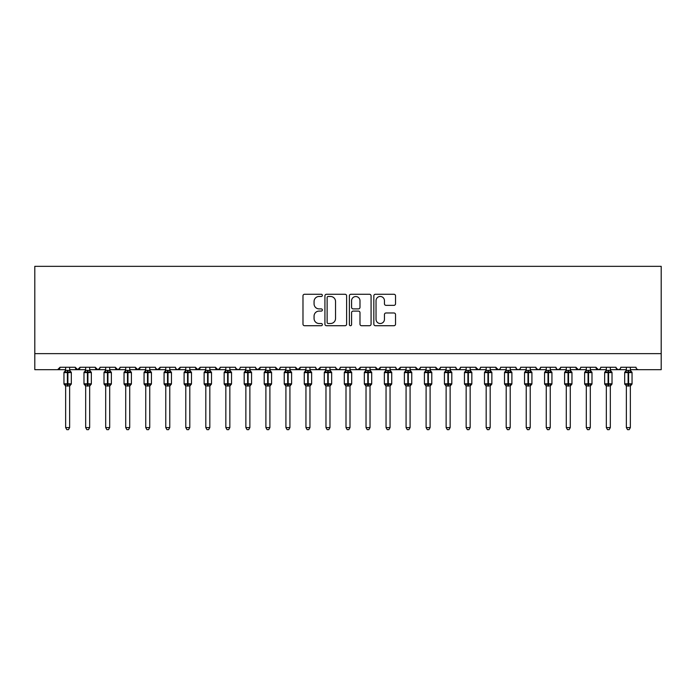 <?xml version="1.0" encoding="UTF-8"?>
<svg xmlns="http://www.w3.org/2000/svg" width="696" height="696" viewBox="0 0 696 696"><rect width="100%" height="100%" fill="white"/><g stroke="black" fill="none" stroke-linecap="round" stroke-linejoin="round"><path stroke-width="1.04" d="M322.37 295.365A1.105 1.105 0 0 0 321.265 294.269L304.561 294.269A1.575 1.575 0 0 0 302.986 295.835L302.986 324.145A1.575 1.575 0 0 0 304.561 325.719L321.265 325.719A1.105 1.105 0 0 0 322.37 324.614A1.105 1.105 0 0 0 321.265 323.518L319.107 323.518A5.029 5.029 0 0 1 314.07 318.481L314.07 316.123A5.029 5.029 0 0 1 319.107 311.095L321.265 311.095A1.105 1.105 0 0 0 322.37 309.99A1.105 1.105 0 0 0 321.265 308.894L319.107 308.894A5.029 5.029 0 0 1 314.07 303.856L314.07 301.499A5.029 5.029 0 0 1 319.107 296.47L321.265 296.47A1.105 1.105 0 0 0 322.37 295.365M393.953 305.353A1.575 1.575 0 0 0 395.528 303.778L395.528 295.835A1.575 1.575 0 0 0 393.953 294.269L375.405 294.269A1.575 1.575 0 0 0 373.83 295.835L373.83 324.145A1.575 1.575 0 0 0 375.405 325.719L393.953 325.719A1.575 1.575 0 0 0 395.528 324.145L395.528 314.548A1.575 1.575 0 0 0 393.953 312.983L386.019 312.983A1.575 1.575 0 0 0 384.444 314.548L384.444 319.307A4.211 4.211 0 0 1 380.233 323.518A4.211 4.211 0 0 1 376.031 319.307L376.031 300.672A4.211 4.211 0 0 1 380.233 296.47A4.211 4.211 0 0 1 384.444 300.672L384.444 303.778A1.575 1.575 0 0 0 386.019 305.353L393.953 305.353M34.8 353.646L661.2 353.646L661.2 266.333L34.8 266.333L34.8 369.672L57.629 369.672L60.03 367.262L75.255 367.262L76.134 369.124M346.625 295.835A1.575 1.575 0 0 0 345.051 294.269L326.494 294.269A1.575 1.575 0 0 0 324.928 295.835L324.928 324.145A1.575 1.575 0 0 0 326.494 325.719L345.051 325.719A1.575 1.575 0 0 0 346.625 324.145L346.625 295.835M350.949 294.269L369.506 294.269A1.575 1.575 0 0 1 371.072 295.835L371.072 324.145A1.575 1.575 0 0 1 369.506 325.719L361.563 325.719A1.575 1.575 0 0 1 359.989 324.145L359.989 312.661A1.575 1.575 0 0 0 358.414 311.095L353.15 311.095A1.575 1.575 0 0 0 351.576 312.661L351.576 324.614A1.105 1.105 0 0 1 350.48 325.719A1.105 1.105 0 0 1 349.375 324.614L349.375 295.835A1.575 1.575 0 0 1 350.949 294.269M69.644 369.672L77.656 369.672L75.255 367.262A2.401 2.401 0 0 0 77.656 369.672A2.401 2.401 0 0 0 80.057 367.262L95.274 367.262A2.401 2.401 0 0 0 97.684 369.672A2.401 2.401 0 0 0 100.085 367.262L115.301 367.262A2.401 2.401 0 0 0 117.702 369.672A2.401 2.401 0 0 0 120.112 367.262L135.329 367.262A2.401 2.401 0 0 0 137.73 369.672A2.401 2.401 0 0 0 140.131 367.262L155.356 367.262A2.401 2.401 0 0 0 157.757 369.672A2.401 2.401 0 0 0 160.158 367.262L175.383 367.262A2.401 2.401 0 0 0 177.784 369.672A2.401 2.401 0 0 0 180.186 367.262L195.402 367.262A2.401 2.401 0 0 0 197.812 369.672A2.401 2.401 0 0 0 200.213 367.262L215.429 367.262A2.401 2.401 0 0 0 217.831 369.672A2.401 2.401 0 0 0 220.24 367.262L235.457 367.262A2.401 2.401 0 0 0 237.858 369.672A2.401 2.401 0 0 0 240.259 367.262L255.484 367.262A2.401 2.401 0 0 0 257.885 369.672A2.401 2.401 0 0 0 260.287 367.262L275.512 367.262A2.401 2.401 0 0 0 277.913 369.672A2.401 2.401 0 0 0 280.314 367.262L295.53 367.262A2.401 2.401 0 0 0 297.94 369.672A2.401 2.401 0 0 0 300.341 367.262L315.558 367.262A2.401 2.401 0 0 0 317.959 369.672A2.401 2.401 0 0 0 320.369 367.262L335.585 367.262A2.401 2.401 0 0 0 337.986 369.672A2.401 2.401 0 0 0 340.387 367.262L355.613 367.262A2.401 2.401 0 0 0 358.014 369.672A2.401 2.401 0 0 0 360.415 367.262L375.631 367.262A2.401 2.401 0 0 0 378.041 369.672A2.401 2.401 0 0 0 380.442 367.262L395.659 367.262A2.401 2.401 0 0 0 398.06 369.672A2.401 2.401 0 0 0 400.47 367.262L415.686 367.262A2.401 2.401 0 0 0 418.087 369.672A2.401 2.401 0 0 0 420.488 367.262L435.713 367.262A2.401 2.401 0 0 0 438.115 369.672A2.401 2.401 0 0 0 440.516 367.262L455.741 367.262A2.401 2.401 0 0 0 458.142 369.672A2.401 2.401 0 0 0 460.543 367.262L475.76 367.262A2.401 2.401 0 0 0 478.169 369.672A2.401 2.401 0 0 0 480.571 367.262L495.787 367.262A2.401 2.401 0 0 0 498.188 369.672A2.401 2.401 0 0 0 500.598 367.262L515.814 367.262A2.401 2.401 0 0 0 518.216 369.672A2.401 2.401 0 0 0 520.617 367.262L535.842 367.262A2.401 2.401 0 0 0 538.243 369.672A2.401 2.401 0 0 0 540.644 367.262L555.869 367.262A2.401 2.401 0 0 0 558.27 369.672A2.401 2.401 0 0 0 560.672 367.262L575.888 367.262A2.401 2.401 0 0 0 578.298 369.672A2.401 2.401 0 0 0 580.699 367.262L595.915 367.262A2.401 2.401 0 0 0 598.316 369.672A2.401 2.401 0 0 0 600.726 367.262L615.943 367.262A2.401 2.401 0 0 0 618.344 369.672A2.401 2.401 0 0 0 620.745 367.262L635.97 367.262L636.414 368.663M615.943 367.262L616.821 369.124M560.672 367.262L559.793 369.124M555.869 367.262L556.748 369.124M540.644 367.262L539.765 369.124M535.842 367.262L536.72 369.124M515.814 367.262L516.693 369.124M490.184 369.672L498.188 369.672L495.787 367.262L496.666 369.124M480.571 367.262L480.127 368.663M470.157 369.672L478.169 369.672L475.76 367.262L476.638 369.124M460.543 367.262L459.665 369.124M455.741 367.262L456.62 369.124M440.516 367.262L439.637 369.124M430.102 369.672L438.115 369.672L435.713 367.262L436.157 368.663M420.488 367.262L419.618 369.124M410.083 369.672L418.087 369.672L415.686 367.262L416.565 369.124M390.056 369.672L398.06 369.672L400.47 367.262L399.591 369.124M395.659 367.262L396.537 369.124M370.028 369.672L378.041 369.672L375.631 367.262L376.51 369.124M350.001 369.672L358.014 369.672L360.415 367.262L359.536 369.124M340.387 367.262L339.509 369.124M335.585 367.262L336.464 369.124M315.558 367.262L316.436 369.124M289.928 369.672L297.94 369.672L295.53 367.262L296.409 369.124M280.314 367.262L279.435 369.124M269.9 369.672L277.913 369.672L275.512 367.262L276.382 369.124M255.484 367.262L256.363 369.124M235.457 367.262L236.335 369.124M220.24 367.262L219.362 369.124M189.799 369.672L197.812 369.672L200.213 367.262L199.334 369.124M169.772 369.672L177.784 369.672L180.186 367.262L179.307 369.124M175.383 367.262L176.262 369.124M149.744 369.672L157.757 369.672L160.158 367.262L159.28 369.124M155.356 367.262L156.235 369.124M129.717 369.672L137.73 369.672L140.131 367.262L139.252 369.124M145.742 369.672L137.73 369.672L135.329 367.262L136.207 369.124M120.112 367.262L119.234 369.124M100.085 367.262L99.206 369.124M85.669 369.672L77.656 369.672L80.057 367.262L79.179 369.124M635.97 367.262A2.401 2.401 0 0 0 638.371 369.672L636.823 369.106M661.2 353.646L661.2 369.672L630.358 369.672M57.629 369.672L60.03 367.262A2.401 2.401 0 0 1 57.629 369.672L65.642 369.672M89.671 369.672L97.684 369.672L99.824 368.349M105.688 369.672L97.684 369.672L95.274 367.262M109.698 369.672L117.702 369.672L119.851 368.349M125.715 369.672L117.702 369.672L115.301 367.262M165.77 369.672L157.757 369.672L155.617 368.349M185.788 369.672L177.784 369.672L176.236 369.106M205.816 369.672L197.812 369.672L195.402 367.262M209.827 369.672L217.831 369.672L219.98 368.349M225.843 369.672L217.831 369.672L215.429 367.262M229.845 369.672L237.858 369.672L239.407 369.106M245.871 369.672L237.858 369.672L235.718 368.349M249.873 369.672L257.885 369.672L260.287 367.262M265.898 369.672L257.885 369.672L255.745 368.349M285.917 369.672L277.913 369.672L279.461 369.106M305.944 369.672L297.94 369.672L300.341 367.262M309.955 369.672L317.959 369.672L320.369 367.262M325.972 369.672L317.959 369.672L316.41 369.106M329.974 369.672L337.986 369.672L339.535 369.106M345.999 369.672L337.986 369.672L335.846 368.349M366.026 369.672L358.014 369.672L356.465 369.106M386.045 369.672L378.041 369.672L380.442 367.262M406.072 369.672L398.06 369.672L396.52 369.106M426.1 369.672L418.087 369.672L420.236 368.349M446.127 369.672L438.115 369.672L440.255 368.349M450.129 369.672L458.142 369.672L459.691 369.106M466.155 369.672L458.142 369.672L456.593 369.106M486.173 369.672L478.169 369.672L479.709 369.106M506.201 369.672L498.188 369.672L499.737 369.106M510.212 369.672L518.216 369.672L519.764 369.106M526.228 369.672L518.216 369.672L516.667 369.106M530.23 369.672L538.243 369.672L539.792 369.106M546.256 369.672L538.243 369.672L536.103 368.349M550.258 369.672L558.27 369.672L560.41 368.349M566.283 369.672L558.27 369.672L556.722 369.106M570.285 369.672L578.298 369.672L579.838 369.106M586.302 369.672L578.298 369.672L575.888 367.262M590.312 369.672L598.316 369.672L599.865 369.106M606.329 369.672L598.316 369.672L595.915 367.262M610.331 369.672L618.344 369.672L619.892 369.106M626.356 369.672L618.344 369.672L616.204 368.349M328.225 296.47A1.105 1.105 0 0 0 327.129 297.566L327.129 322.413A1.105 1.105 0 0 0 328.225 323.518L330.504 323.518A5.029 5.029 0 0 0 335.542 318.481L335.542 301.499A5.029 5.029 0 0 0 330.504 296.47L328.225 296.47M359.989 300.75A4.211 4.211 0 0 0 355.786 296.548A4.211 4.211 0 0 0 351.576 300.75L351.576 307.319A1.575 1.575 0 0 0 353.15 308.894L358.414 308.894A1.575 1.575 0 0 0 359.989 307.319L359.989 300.75M69.965 371.194L70.801 371.838A0.8 0.8 0 0 1 71.323 372.595L63.954 372.595A0.8 0.8 0 0 1 64.484 371.838L63.954 372.595L63.954 383.809A0.8 0.8 0 0 0 64.484 384.557L65.059 383.966L67.399 384.523L70.226 383.966L70.566 384.479A1.766 1.679 0 0 0 69.644 385.958L69.644 385.958M71.323 383.809A0.8 0.8 0 0 1 70.801 384.557L71.323 383.809L71.323 372.595L71.323 383.809L67.886 383.809L67.886 371.873L65.059 372.438L64.711 371.916A1.766 1.679 180 0 0 65.642 370.437L69.644 370.437A1.766 1.679 180 0 0 70.566 371.916L70.226 372.438L67.886 371.873L67.886 370.289M70.226 383.966L69.644 385.871L69.644 427.579L65.642 427.579L65.642 385.958A1.766 1.679 0 0 0 64.711 384.479M69.644 385.871L65.642 385.949M69.644 367.262L69.644 370.455M65.642 367.262L65.642 370.437M65.059 372.438L65.642 370.524M69.896 371.534L70.226 372.438M65.059 383.966L65.642 385.871M69.644 427.579L68.443 429.667L66.842 429.667L65.642 427.579M85.669 386.21L83.981 383.809L91.35 383.809L91.35 372.595L90.828 371.838A0.8 0.8 0 0 1 91.35 372.595L83.981 372.595A0.8 0.8 0 0 1 84.512 371.838L83.981 372.595L83.981 383.809A0.8 0.8 0 0 0 84.512 384.557L85.086 383.966L87.426 384.523L90.254 383.966L90.593 384.479A1.766 1.679 0 0 0 89.671 385.958L89.671 385.958M91.35 383.809A0.8 0.8 0 0 1 90.828 384.557L91.35 383.809L91.35 372.595M90.254 383.966L89.671 385.871L89.671 427.579L85.669 427.579L85.669 385.958A1.766 1.679 0 0 0 84.738 384.479M85.669 370.437L89.671 370.437A1.766 1.679 180 0 0 90.593 371.916L90.254 372.438L87.905 371.873L85.086 372.438L84.738 371.916A1.766 1.679 180 0 0 85.669 370.437L85.669 367.262M110.011 371.194L110.855 371.838A0.8 0.8 0 0 1 111.377 372.595L104.008 372.595A0.8 0.8 0 0 1 104.531 371.838L104.008 372.595L104.008 383.809A0.8 0.8 0 0 0 104.531 384.557L105.113 383.966L107.454 384.523L110.272 383.966L110.621 384.479A1.766 1.679 0 0 0 109.698 385.958L109.698 385.958M111.377 383.809A0.8 0.8 0 0 1 110.855 384.557L111.377 383.809L111.377 372.595L111.377 383.809L107.932 383.809L107.932 371.873L105.113 372.438L104.765 371.916A1.766 1.679 180 0 0 105.688 370.437L109.698 370.437A1.766 1.679 180 0 0 110.621 371.916L110.272 372.438L107.932 371.873L107.932 370.289M110.272 383.966L109.698 385.871L109.698 427.579L105.688 427.579L105.688 385.958A1.766 1.679 0 0 0 104.765 384.479M125.715 386.21L124.036 383.809L131.405 383.809L131.405 372.595L130.874 371.838A0.8 0.8 0 0 1 131.405 372.595L124.036 372.595A0.8 0.8 0 0 1 124.558 371.838L124.036 372.595L124.036 383.809A0.8 0.8 0 0 0 124.558 384.557L125.132 383.966L127.481 384.523L130.3 383.966L130.648 384.479A1.766 1.679 0 0 0 129.717 385.958L129.717 385.958M131.405 383.809A0.8 0.8 0 0 1 130.874 384.557L131.405 383.809L131.405 372.595M130.3 383.966L129.717 385.949L129.717 427.579L125.715 427.579L125.715 385.958A1.766 1.679 0 0 0 124.793 384.479M125.715 370.437L129.717 370.437A1.766 1.679 180 0 0 130.648 371.916L130.3 372.438L127.96 371.873L125.132 372.438L124.793 371.916A1.766 1.679 180 0 0 125.715 370.437L125.715 367.262M145.742 386.21L144.063 383.809L151.432 383.809L151.432 372.595L150.901 371.838A0.8 0.8 0 0 1 151.432 372.595L144.063 372.595A0.8 0.8 0 0 1 144.585 371.838L144.063 372.595L144.063 383.809A0.8 0.8 0 0 0 144.585 384.557L145.16 383.966L147.5 384.523L150.327 383.966L150.675 384.479A1.766 1.679 0 0 0 149.744 385.958L149.744 385.958M151.432 383.809A0.8 0.8 0 0 1 150.901 384.557L151.432 383.809L151.432 372.595M150.327 383.966L149.744 385.871L149.744 427.579L145.742 427.579L145.742 385.958A1.766 1.679 0 0 0 144.82 384.479M145.742 370.437L149.744 370.437A1.766 1.679 180 0 0 150.675 371.916L150.327 372.438L147.987 371.873L145.16 372.438L144.82 371.916A1.766 1.679 180 0 0 145.742 370.437L145.742 367.262M89.671 385.871L85.669 385.949M89.671 367.262L89.671 370.455M85.086 372.438L85.66 370.524M89.923 371.534L90.254 372.438M85.086 383.966L85.66 385.871M89.671 427.579L88.47 429.667L86.869 429.667L85.669 427.579M109.698 385.871L105.688 385.949M109.698 367.262L109.698 370.455M105.688 367.262L105.688 370.437M105.113 372.438L105.688 370.524M109.951 371.534L110.272 372.438M105.113 383.966L105.688 385.871M109.698 427.579L108.489 429.667L106.897 429.667L105.688 427.579M129.726 385.871L125.715 385.949M129.717 367.262L129.717 370.455M125.132 372.438L125.715 370.524M129.978 371.534L130.3 372.438M125.132 383.966L125.715 385.871M129.717 427.579L128.516 429.667L126.916 429.667L125.715 427.579M149.744 385.871L145.742 385.949M149.744 367.262L149.744 370.455M145.16 372.438L145.742 370.524M149.997 371.534L150.327 372.438M145.16 383.966L145.742 385.871L145.16 383.966M149.744 427.579L148.544 429.667L146.943 429.667L145.742 427.579M165.77 386.21L164.082 383.809L171.451 383.809L171.451 372.595L170.929 371.838A0.8 0.8 0 0 1 171.451 372.595L164.082 372.595A0.8 0.8 0 0 1 164.613 371.838L164.082 372.595L164.082 383.809A0.8 0.8 0 0 0 164.613 384.557L165.187 383.966L167.527 384.523L170.355 383.966L170.694 384.479A1.766 1.679 0 0 0 169.772 385.958L169.772 385.958M171.451 383.809A0.8 0.8 0 0 1 170.929 384.557L171.451 383.809L171.451 372.595M170.355 383.966L169.772 385.871L169.772 427.579L165.77 427.579L165.77 385.958A1.766 1.679 0 0 0 164.839 384.479M165.77 370.437L169.772 370.437A1.766 1.679 180 0 0 170.694 371.916L170.355 372.438L168.014 371.873L165.187 372.438L164.839 371.916A1.766 1.679 180 0 0 165.77 370.437L165.77 367.262M169.772 385.871L165.77 385.949M169.772 367.262L169.772 370.455M165.187 372.438L165.77 370.524M170.024 371.534L170.355 372.438M165.187 383.966L165.77 385.871L165.187 383.966M169.772 427.579L168.571 429.667L166.97 429.667L165.77 427.579M185.788 386.21L184.109 383.809L191.478 383.809L191.478 372.595L190.956 371.838A0.8 0.8 0 0 1 191.478 372.595L184.109 372.595A0.8 0.8 0 0 1 184.64 371.838L184.109 372.595L184.109 383.809A0.8 0.8 0 0 0 184.64 384.557L185.214 383.966L187.555 384.523L190.382 383.966L190.721 384.479A1.766 1.679 0 0 0 189.799 385.958L189.799 385.958M191.478 383.809A0.8 0.8 0 0 1 190.956 384.557L191.478 383.809L191.478 372.595M190.382 383.966L189.799 385.871L189.799 427.579L185.788 427.579L185.788 385.958A1.766 1.679 0 0 0 184.866 384.479M185.788 370.437L189.799 370.437A1.766 1.679 180 0 0 190.721 371.916L190.382 372.438L188.033 371.873L185.214 372.438L184.866 371.916A1.766 1.679 180 0 0 185.788 370.437L185.788 367.262M189.799 385.871L185.788 385.949M189.799 367.262L189.799 370.455M185.214 372.438L185.788 370.524M190.051 371.534L190.382 372.438M185.214 383.966L185.788 385.871L185.214 383.966M189.799 427.579L188.599 429.667L186.998 429.667L185.788 427.579M205.816 386.21L204.137 383.809L211.506 383.809L211.506 372.595L210.984 371.838A0.8 0.8 0 0 1 211.506 372.595L204.137 372.595A0.8 0.8 0 0 1 204.659 371.838L204.137 372.595L204.137 383.809A0.8 0.8 0 0 0 204.659 384.557L205.233 383.966L207.582 384.523L210.401 383.966L210.749 384.479A1.766 1.679 0 0 0 209.827 385.958L209.827 385.958M211.506 383.809A0.8 0.8 0 0 1 210.984 384.557L211.506 383.809L211.506 372.595M210.401 383.966L209.827 385.871L209.827 427.579L205.816 427.579L205.816 385.958A1.766 1.679 0 0 0 204.894 384.479M205.816 370.437L209.827 370.437A1.766 1.679 180 0 0 210.749 371.916L210.401 372.438L208.06 371.873L205.233 372.438L204.894 371.916A1.766 1.679 180 0 0 205.816 370.437L205.816 367.262M209.827 385.871L205.816 385.949M209.827 367.262L209.827 370.455M205.233 372.438L205.816 370.524M210.079 371.534L210.401 372.438M205.233 383.966L205.816 385.871L205.233 383.966M209.827 427.579L208.617 429.667L207.016 429.667L205.816 427.579M225.843 386.21L224.164 383.809L231.533 383.809L231.533 372.595L231.002 371.838A0.8 0.8 0 0 1 231.533 372.595L224.164 372.595A0.8 0.8 0 0 1 224.686 371.838L224.164 372.595L224.164 383.809A0.8 0.8 0 0 0 224.686 384.557L225.26 383.966L227.609 384.523L230.428 383.966L230.776 384.479A1.766 1.679 0 0 0 229.845 385.958L229.845 385.958M231.533 383.809A0.8 0.8 0 0 1 231.002 384.557L231.533 383.809L231.533 372.595M230.428 383.966L229.845 385.949L229.845 427.579L225.843 427.579L225.843 385.958A1.766 1.679 0 0 0 224.921 384.479M225.843 370.437L229.845 370.437A1.766 1.679 180 0 0 230.776 371.916L230.428 372.438L228.088 371.873L225.26 372.438L224.921 371.916A1.766 1.679 180 0 0 225.843 370.437L225.843 367.262M229.854 385.871L225.843 385.949M229.845 367.262L229.845 370.455M225.26 372.438L225.843 370.524M230.106 371.534L230.428 372.438M225.26 383.966L225.843 385.871L225.26 383.966M229.845 427.579L228.645 429.667L227.044 429.667L225.843 427.579M245.871 386.21L244.192 383.809L251.56 383.809L251.56 372.595L251.03 371.838A0.8 0.8 0 0 1 251.56 372.595L244.192 372.595A0.8 0.8 0 0 1 244.714 371.838L244.192 372.595L244.192 383.809A0.8 0.8 0 0 0 244.714 384.557L245.288 383.966L247.628 384.523L250.456 383.966L250.804 384.479A1.766 1.679 0 0 0 249.873 385.958L249.873 385.958M251.56 383.809A0.8 0.8 0 0 1 251.03 384.557L251.56 383.809L251.56 372.595M250.456 383.966L249.873 385.871L249.873 427.579L245.871 427.579L245.871 385.958A1.766 1.679 0 0 0 244.94 384.479M245.871 370.437L249.873 370.437A1.766 1.679 180 0 0 250.804 371.916L250.456 372.438L248.115 371.873L245.288 372.438L244.94 371.916A1.766 1.679 180 0 0 245.871 370.437L245.871 367.262M249.873 385.871L245.871 385.949M249.873 367.262L249.873 370.455M245.288 372.438L245.871 370.524M250.125 371.534L250.456 372.438M245.288 383.966L245.871 385.871L245.288 383.966M249.873 427.579L248.672 429.667L247.071 429.667L245.871 427.579M265.898 386.21L264.21 383.809L271.579 383.809L271.579 372.595L271.057 371.838A0.8 0.8 0 0 1 271.579 372.595L264.21 372.595A0.8 0.8 0 0 1 264.741 371.838L264.21 372.595L264.21 383.809A0.8 0.8 0 0 0 264.741 384.557L265.315 383.966L267.655 384.523L270.483 383.966L270.822 384.479A1.766 1.679 0 0 0 269.9 385.958L269.9 385.958M271.579 383.809A0.8 0.8 0 0 1 271.057 384.557L271.579 383.809L271.579 372.595M270.483 383.966L269.9 385.871L269.9 427.579L265.898 427.579L265.898 385.958A1.766 1.679 0 0 0 264.967 384.479M265.898 370.437L269.9 370.437A1.766 1.679 180 0 0 270.822 371.916L270.483 372.438L268.134 371.873L265.315 372.438L264.967 371.916A1.766 1.679 180 0 0 265.898 370.437L265.898 367.262M269.9 385.871L265.898 385.949M269.9 367.262L269.9 370.455M265.315 372.438L265.898 370.524M270.152 371.534L270.483 372.438M265.315 383.966L265.898 385.871L265.315 383.966M269.9 427.579L268.7 429.667L267.099 429.667L265.898 427.579M285.917 386.21L284.238 383.809L291.607 383.809L291.607 372.595L291.085 371.838A0.8 0.8 0 0 1 291.607 372.595L284.238 372.595A0.8 0.8 0 0 1 284.768 371.838L284.238 372.595L284.238 383.809A0.8 0.8 0 0 0 284.768 384.557L285.343 383.966L287.683 384.523L290.51 383.966L290.85 384.479A1.766 1.679 0 0 0 289.928 385.958L289.928 385.958M291.607 383.809A0.8 0.8 0 0 1 291.085 384.557L291.607 383.809L291.607 372.595M290.51 383.966L289.928 385.871L289.928 427.579L285.917 427.579L285.917 385.958A1.766 1.679 0 0 0 284.995 384.479M285.917 370.437L289.928 370.437A1.766 1.679 180 0 0 290.85 371.916L290.51 372.438L288.161 371.873L285.343 372.438L284.995 371.916A1.766 1.679 180 0 0 285.917 370.437L285.917 367.262M289.928 385.871L285.917 385.949M289.928 367.262L289.928 370.455M285.343 372.438L285.917 370.524M290.18 371.534L290.51 372.438M285.343 383.966L285.917 385.871L285.343 383.966M289.928 427.579L288.727 429.667L287.126 429.667L285.917 427.579M305.944 386.21L304.265 383.809L311.634 383.809L311.634 372.595L311.112 371.838A0.8 0.8 0 0 1 311.634 372.595L304.265 372.595A0.8 0.8 0 0 1 304.787 371.838L304.265 372.595L304.265 383.809A0.8 0.8 0 0 0 304.787 384.557L305.361 383.966L307.71 384.523L310.529 383.966L310.877 384.479A1.766 1.679 0 0 0 309.955 385.958L309.955 385.958M311.634 383.809A0.8 0.8 0 0 1 311.112 384.557L311.634 383.809L311.634 372.595M310.529 383.966L309.955 385.871L309.955 427.579L305.944 427.579L305.944 385.958A1.766 1.679 0 0 0 305.022 384.479M305.944 370.437L309.955 370.437A1.766 1.679 180 0 0 310.877 371.916L310.529 372.438L308.189 371.873L305.361 372.438L305.022 371.916A1.766 1.679 180 0 0 305.944 370.437L305.944 367.262M309.955 385.871L305.944 385.949M309.955 367.262L309.955 370.455M305.361 372.438L305.944 370.524M310.207 371.534L310.529 372.438M305.361 383.966L305.944 385.871L305.361 383.966M309.955 427.579L308.746 429.667L307.145 429.667L305.944 427.579M325.972 386.21L324.293 383.809L331.661 383.809L331.661 372.595L331.131 371.838A0.8 0.8 0 0 1 331.661 372.595L324.293 372.595A0.8 0.8 0 0 1 324.815 371.838L324.293 372.595L324.293 383.809A0.8 0.8 0 0 0 324.815 384.557L325.389 383.966L327.738 384.523L330.556 383.966L330.905 384.479A1.766 1.679 0 0 0 329.974 385.958L329.974 385.958M331.661 383.809A0.8 0.8 0 0 1 331.131 384.557L331.661 383.809L331.661 372.595M330.556 383.966L329.974 385.949L329.974 427.579L325.972 427.579L325.972 385.958A1.766 1.679 0 0 0 325.049 384.479M325.972 370.437L329.974 370.437A1.766 1.679 180 0 0 330.905 371.916L330.556 372.438L328.216 371.873L325.389 372.438L325.049 371.916A1.766 1.679 180 0 0 325.972 370.437L325.972 367.262M329.982 385.871L325.972 385.949M329.974 367.262L329.974 370.455M325.389 372.438L325.972 370.524M330.226 371.534L330.556 372.438M325.389 383.966L325.972 385.871L325.389 383.966M329.974 427.579L328.773 429.667L327.172 429.667L325.972 427.579M345.999 386.21L344.311 383.809L351.689 383.809L351.689 372.595L351.158 371.838A0.8 0.8 0 0 1 351.689 372.595L344.311 372.595A0.8 0.8 0 0 1 344.842 371.838L344.311 372.595L344.311 383.809A0.8 0.8 0 0 0 344.842 384.557L345.416 383.966L347.756 384.523L350.584 383.966L350.932 384.479A1.766 1.679 0 0 0 350.001 385.958L350.001 385.958M351.689 383.809A0.8 0.8 0 0 1 351.158 384.557L351.689 383.809L351.689 372.595M350.584 383.966L350.001 385.871L350.001 427.579L345.999 427.579L345.999 385.958A1.766 1.679 0 0 0 345.068 384.479M345.999 370.437L350.001 370.437A1.766 1.679 180 0 0 350.932 371.916L350.584 372.438L348.244 371.873L345.416 372.438L345.068 371.916A1.766 1.679 180 0 0 345.999 370.437L345.999 367.262M350.001 385.871L345.999 385.949M350.001 367.262L350.001 370.455M345.416 372.438L345.999 370.524M350.253 371.534L350.584 372.438M345.416 383.966L345.999 385.871L345.416 383.966M350.001 427.579L348.8 429.667L347.2 429.667L345.999 427.579M366.026 386.21L364.339 383.809L371.707 383.809L371.707 372.595L371.185 371.838A0.8 0.8 0 0 1 371.707 372.595L364.339 372.595L364.339 383.809A0.8 0.8 0 0 0 364.869 384.557L365.444 383.966L367.784 384.523L370.611 383.966L370.951 384.479A1.766 1.679 0 0 0 370.028 385.958L370.028 385.958M371.707 383.809A0.8 0.8 0 0 1 371.185 384.557L371.707 383.809L371.707 372.595M370.611 383.966L370.028 385.871L370.028 427.579L366.026 427.579L366.026 385.958A1.766 1.679 0 0 0 365.095 384.479M366.026 370.437L370.028 370.437A1.766 1.679 180 0 0 370.951 371.916L370.611 372.438L368.262 371.873L365.444 372.438L364.869 371.838A0.8 0.8 0 0 0 364.339 372.595L365.095 371.916A1.766 1.679 180 0 0 366.026 370.437L366.026 367.262M370.028 385.871L366.026 385.949M370.028 367.262L370.028 370.455M365.444 372.438L366.018 370.524M370.281 371.534L370.611 372.438M365.444 383.966L366.018 385.871L365.444 383.966M370.028 427.579L368.828 429.667L367.227 429.667L366.026 427.579M386.045 386.21L384.366 383.809L391.735 383.809L391.735 372.595L391.213 371.838A0.8 0.8 0 0 1 391.735 372.595L384.366 372.595A0.8 0.8 0 0 1 384.888 371.838L384.366 372.595L384.366 383.809A0.8 0.8 0 0 0 384.888 384.557L385.471 383.966L387.811 384.523L390.639 383.966L390.978 384.479A1.766 1.679 0 0 0 390.056 385.958L390.056 385.958M391.735 383.809A0.8 0.8 0 0 1 391.213 384.557L391.735 383.809L391.735 372.595M390.639 383.966L390.056 385.871L390.056 427.579L386.045 427.579L386.045 385.958A1.766 1.679 0 0 0 385.123 384.479M386.045 370.437L390.056 370.437A1.766 1.679 180 0 0 390.978 371.916L390.639 372.438L388.29 371.873L385.471 372.438L385.123 371.916A1.766 1.679 180 0 0 386.045 370.437L386.045 367.262M390.056 385.871L386.045 385.949M390.056 367.262L390.056 370.455M385.471 372.438L386.045 370.524M390.308 371.534L390.639 372.438M385.471 383.966L386.045 385.871L385.471 383.966M390.056 427.579L388.855 429.667L387.254 429.667L386.045 427.579M406.072 386.21L404.393 383.809L411.762 383.809L411.762 372.595L411.232 371.838A0.8 0.8 0 0 1 411.762 372.595L404.393 372.595A0.8 0.8 0 0 1 404.915 371.838L404.393 372.595L404.393 383.809A0.8 0.8 0 0 0 404.915 384.557L405.49 383.966L407.839 384.523L410.657 383.966L411.005 384.479A1.766 1.679 0 0 0 410.083 385.958L410.083 385.958M411.762 383.809A0.8 0.8 0 0 1 411.232 384.557L411.762 383.809L411.762 372.595M410.657 383.966L410.083 385.871L410.083 427.579L406.072 427.579L406.072 385.958A1.766 1.679 0 0 0 405.15 384.479M406.072 370.437L410.083 370.437A1.766 1.679 180 0 0 411.005 371.916L410.657 372.438L408.317 371.873L405.49 372.438L405.15 371.916A1.766 1.679 180 0 0 406.072 370.437L406.072 367.262M426.1 386.21L424.421 383.809L431.79 383.809L431.79 372.595L431.259 371.838A0.8 0.8 0 0 1 431.79 372.595L424.421 372.595L424.421 383.809A0.8 0.8 0 0 0 424.943 384.557L425.517 383.966L427.866 384.523L430.685 383.966L431.033 384.479A1.766 1.679 0 0 0 430.102 385.958L430.102 385.958M431.79 383.809A0.8 0.8 0 0 1 431.259 384.557L431.79 383.809L431.79 372.595M430.685 383.966L430.102 385.871L430.102 427.579L426.1 427.579L426.1 385.958A1.766 1.679 0 0 0 425.178 384.479M426.1 370.437L430.102 370.437A1.766 1.679 180 0 0 431.033 371.916L430.685 372.438L428.345 371.873L425.517 372.438L424.943 371.838A0.8 0.8 0 0 0 424.421 372.595L425.178 371.916A1.766 1.679 180 0 0 426.1 370.437L426.1 367.262M450.451 371.194L451.286 371.838A0.8 0.8 0 0 1 451.808 372.595L444.44 372.595A0.8 0.8 0 0 1 444.97 371.838L445.805 371.194M451.808 383.809A0.8 0.8 0 0 1 451.286 384.557L451.808 383.809L451.808 372.595L451.808 383.809L448.372 383.809L448.372 371.873L445.544 372.438L445.196 371.916A1.766 1.679 180 0 0 446.127 370.437L450.129 370.437A1.766 1.679 180 0 0 451.06 371.916L450.712 372.438L448.372 371.873L448.372 370.289M450.712 383.966L450.129 385.871L450.129 427.579L446.127 427.579L446.127 385.958A1.766 1.679 0 0 0 445.196 384.479L445.544 383.966L447.885 384.523L450.712 383.966L451.06 384.479A1.766 1.679 0 0 0 450.129 385.958L450.129 385.958M470.47 371.194L471.314 371.838A0.8 0.8 0 0 1 471.836 372.595L464.467 372.595A0.8 0.8 0 0 1 464.998 371.838L465.833 371.194M464.467 372.595L464.467 383.809A0.8 0.8 0 0 0 464.998 384.557L464.467 383.809L471.836 383.809A0.8 0.8 0 0 1 471.314 384.557L471.836 383.809L471.836 372.595L470.157 370.185M470.74 383.966L470.157 385.871L470.157 427.579L466.155 427.579L466.155 385.958A1.766 1.679 0 0 0 465.224 384.479L465.572 383.966L467.912 384.523L470.74 383.966L471.079 384.479A1.766 1.679 0 0 0 470.157 385.958L470.157 385.958M466.155 370.437L470.157 370.437A1.766 1.679 180 0 0 471.079 371.916L470.74 372.438L468.391 371.873L465.572 372.438L465.224 371.916A1.766 1.679 180 0 0 466.155 370.437L466.155 367.262M490.497 371.194L491.341 371.838A0.8 0.8 0 0 1 491.863 372.595L484.494 372.595A0.8 0.8 0 0 1 485.016 371.838L485.86 371.194M491.863 383.809A0.8 0.8 0 0 1 491.341 384.557L491.863 383.809L491.863 372.595L491.863 383.809L488.418 383.809L488.418 371.873L485.599 372.438L485.251 371.916A1.766 1.679 180 0 0 486.173 370.437L490.184 370.437A1.766 1.679 180 0 0 491.106 371.916L490.767 372.438L488.418 371.873L488.418 370.289M490.767 383.966L490.184 385.871L490.184 427.579L486.173 427.579L486.173 385.958A1.766 1.679 0 0 0 485.251 384.479L485.599 383.966L487.94 384.523L490.767 383.966L491.106 384.479A1.766 1.679 0 0 0 490.184 385.958L490.184 385.958M510.525 371.194L511.36 371.838A0.8 0.8 0 0 1 511.891 372.595L504.522 372.595A0.8 0.8 0 0 1 505.044 371.838L505.888 371.194M511.891 383.809A0.8 0.8 0 0 1 511.36 384.557L511.891 383.809L511.891 372.595L511.891 383.809L508.445 383.809L508.445 371.873L505.618 372.438L505.279 371.916A1.766 1.679 180 0 0 506.201 370.437L510.212 370.437A1.766 1.679 180 0 0 511.134 371.916L510.786 372.438L508.445 371.873L508.445 370.289M510.786 383.966L510.212 385.871L510.212 427.579L506.201 427.579L506.201 385.958A1.766 1.679 0 0 0 505.279 384.479L505.618 383.966L507.967 384.523L510.786 383.966L511.134 384.479A1.766 1.679 0 0 0 510.212 385.958L510.212 385.958M530.552 371.194L531.387 371.838A0.8 0.8 0 0 1 531.918 372.595L524.549 372.595A0.8 0.8 0 0 1 525.071 371.838L525.906 371.194M524.549 372.595L524.549 383.809A0.8 0.8 0 0 0 525.071 384.557L524.549 383.809L531.918 383.809A0.8 0.8 0 0 1 531.387 384.557L531.918 383.809L531.918 372.595L530.23 370.185M530.813 383.966L530.23 385.871L530.23 427.579L526.228 427.579L526.228 385.958A1.766 1.679 0 0 0 525.306 384.479L525.645 383.966L527.986 384.523L530.813 383.966L531.161 384.479A1.766 1.679 0 0 0 530.23 385.958L530.23 385.958M526.228 370.437L530.23 370.437A1.766 1.679 180 0 0 531.161 371.916L530.813 372.438L528.473 371.873L525.645 372.438L525.306 371.916A1.766 1.679 180 0 0 526.228 370.437L526.228 367.262M410.083 385.871L406.072 385.949M410.083 367.262L410.083 370.455M405.49 372.438L406.072 370.524M410.335 371.534L410.657 372.438M405.49 383.966L406.072 385.871L405.49 383.966M410.083 427.579L408.874 429.667L407.273 429.667L406.072 427.579M430.102 385.871L426.1 385.949M430.102 367.262L430.102 370.455M425.517 372.438L426.1 370.524M430.354 371.534L430.685 372.438M425.517 383.966L426.1 385.871L425.517 383.966M430.102 427.579L428.901 429.667L427.3 429.667L426.1 427.579M446.127 386.21L444.44 383.809A0.8 0.8 0 0 0 444.97 384.557L445.196 384.479M450.129 385.871L446.127 385.949M450.129 367.262L450.129 370.455M446.127 367.262L446.127 370.437M445.544 372.438L446.127 370.524M450.382 371.534L450.712 372.438M445.544 383.966L446.127 385.871L445.544 383.966M450.129 427.579L448.929 429.667L447.328 429.667L446.127 427.579M466.155 386.21L465.224 384.479M470.157 385.871L466.155 385.949M470.157 367.262L470.157 370.455M465.572 372.438L466.146 370.524M470.409 371.534L470.74 372.438M465.572 383.966L466.146 385.871L465.572 383.966M470.157 427.579L468.956 429.667L467.355 429.667L466.155 427.579M486.173 386.21L484.494 383.809A0.8 0.8 0 0 0 485.016 384.557L485.251 384.479M490.184 385.871L486.173 385.949M490.184 367.262L490.184 370.455M486.173 367.262L486.173 370.437M485.599 372.438L486.173 370.524M490.436 371.534L490.767 372.438M485.599 383.966L486.173 385.871L485.599 383.966M490.184 427.579L488.983 429.667L487.383 429.667L486.173 427.579M506.201 386.21L504.522 383.809A0.8 0.8 0 0 0 505.044 384.557L505.279 384.479M510.212 385.871L506.201 385.949M510.212 367.262L510.212 370.455M506.201 367.262L506.201 370.437M505.618 372.438L506.201 370.524M510.464 371.534L510.786 372.438M505.618 383.966L506.201 385.871L505.618 383.966M510.212 427.579L509.002 429.667L507.401 429.667L506.201 427.579M526.228 386.21L525.306 384.479M530.23 385.871L526.228 385.949M530.23 367.262L530.23 370.455M525.645 372.438L526.228 370.524M530.482 371.534L530.813 372.438M525.645 383.966L526.228 385.871L525.645 383.966M530.23 427.579L529.03 429.667L527.429 429.667L526.228 427.579M550.58 371.194L551.415 371.838A0.8 0.8 0 0 1 551.937 372.595L544.568 372.595A0.8 0.8 0 0 1 545.098 371.838L545.934 371.194M544.568 372.595L544.568 383.809A0.8 0.8 0 0 0 545.098 384.557L544.568 383.809L551.937 383.809A0.8 0.8 0 0 1 551.415 384.557L551.937 383.809L551.937 372.595L550.258 370.185M550.841 383.966L550.258 385.871L550.258 427.579L546.256 427.579L546.256 385.958A1.766 1.679 0 0 0 545.325 384.479L545.673 383.966L548.013 384.523L550.841 383.966L551.18 384.479A1.766 1.679 0 0 0 550.258 385.958L550.258 385.958M546.256 370.437L550.258 370.437A1.766 1.679 180 0 0 551.18 371.916L550.841 372.438L548.5 371.873L545.673 372.438L545.325 371.916A1.766 1.679 180 0 0 546.256 370.437L546.256 367.262M546.256 386.21L545.325 384.479M550.258 385.871L546.256 385.949M550.258 367.262L550.258 370.455M545.673 372.438L546.256 370.524M550.51 371.534L550.841 372.438M545.673 383.966L546.256 385.871L545.673 383.966M550.258 427.579L549.057 429.667L547.456 429.667L546.256 427.579M570.598 371.194L571.442 371.838A0.8 0.8 0 0 1 571.964 372.595L564.595 372.595A0.8 0.8 0 0 1 565.126 371.838L565.961 371.194M564.595 372.595L564.595 383.809A0.8 0.8 0 0 0 565.126 384.557L564.595 383.809L571.964 383.809A0.8 0.8 0 0 1 571.442 384.557L571.964 383.809L571.964 372.595L570.285 370.185M570.868 383.966L570.285 385.871L570.285 427.579L566.283 427.579L566.283 385.958A1.766 1.679 0 0 0 565.352 384.479L565.7 383.966L568.04 384.523L570.868 383.966L571.207 384.479A1.766 1.679 0 0 0 570.285 385.958L570.285 385.958M566.283 370.437L570.285 370.437A1.766 1.679 180 0 0 571.207 371.916L570.868 372.438L568.519 371.873L565.7 372.438L565.352 371.916A1.766 1.679 180 0 0 566.283 370.437L566.283 367.262M566.283 386.21L565.352 384.479M570.285 385.871L566.283 385.949M570.285 367.262L570.285 370.455M565.7 372.438L566.274 370.524M570.537 371.534L570.868 372.438M565.7 383.966L566.274 385.871L565.7 383.966M570.285 427.579L569.084 429.667L567.484 429.667L566.283 427.579M590.626 371.194L591.47 371.838A0.8 0.8 0 0 1 591.992 372.595L584.623 372.595A0.8 0.8 0 0 1 585.145 371.838L585.988 371.194M591.992 383.809A0.8 0.8 0 0 1 591.47 384.557L591.992 383.809L591.992 372.595L591.992 383.809L588.546 383.809L588.546 371.873L585.727 372.438L585.38 371.916A1.766 1.679 180 0 0 586.302 370.437L590.312 370.437A1.766 1.679 180 0 0 591.235 371.916L590.887 372.438L588.546 371.873L588.546 370.289M590.887 383.966L590.312 385.871L590.312 427.579L586.302 427.579L586.302 385.958A1.766 1.679 0 0 0 585.38 384.479L585.727 383.966L588.068 384.523L590.887 383.966L591.235 384.479A1.766 1.679 0 0 0 590.312 385.958L590.312 385.958M586.302 386.21L584.623 383.809A0.8 0.8 0 0 0 585.145 384.557L585.38 384.479M590.312 385.871L586.302 385.949M590.312 367.262L590.312 370.455M586.302 367.262L586.302 370.437M585.727 372.438L586.302 370.524M590.565 371.534L590.887 372.438M585.727 383.966L586.302 385.871L585.727 383.966M590.312 427.579L589.103 429.667L587.511 429.667L586.302 427.579M610.653 371.194L611.488 371.838A0.8 0.8 0 0 1 612.019 372.595L604.65 372.595A0.8 0.8 0 0 1 605.172 371.838L606.016 371.194M612.019 383.809A0.8 0.8 0 0 1 611.488 384.557L612.019 383.809L612.019 372.595L612.019 383.809L608.574 383.809L608.574 371.873L605.746 372.438L605.407 371.916A1.766 1.679 180 0 0 606.329 370.437L610.331 370.437A1.766 1.679 180 0 0 611.262 371.916L610.914 372.438L608.574 371.873L608.574 370.289M610.914 383.966L610.331 385.949L610.331 427.579L606.329 427.579L606.329 385.958A1.766 1.679 0 0 0 605.407 384.479L605.746 383.966L608.095 384.523L610.914 383.966L611.262 384.479A1.766 1.679 0 0 0 610.331 385.958L610.331 385.958M606.329 386.21L604.65 383.809A0.8 0.8 0 0 0 605.172 384.557L605.407 384.479M610.34 385.871L606.329 385.949M610.331 367.262L610.331 370.455M606.329 367.262L606.329 370.437M605.746 372.438L606.329 370.524M610.592 371.534L610.914 372.438M605.746 383.966L606.329 385.871L605.746 383.966M610.331 427.579L609.13 429.667L607.53 429.667L606.329 427.579M630.68 371.194L631.516 371.838A0.8 0.8 0 0 1 632.046 372.595L624.677 372.595A0.8 0.8 0 0 1 625.199 371.838L626.035 371.194M624.677 372.595L624.677 383.809A0.8 0.8 0 0 0 625.199 384.557L624.677 383.809L632.046 383.809A0.8 0.8 0 0 1 631.516 384.557L632.046 383.809L632.046 372.595L630.358 370.185M630.941 383.966L630.358 385.871L630.358 427.579L626.356 427.579L626.356 385.958A1.766 1.679 0 0 0 625.434 384.479L625.774 383.966L628.114 384.523L630.941 383.966L631.289 384.479A1.766 1.679 0 0 0 630.358 385.958L630.358 385.958M626.356 370.437L630.358 370.437A1.766 1.679 180 0 0 631.289 371.916L630.941 372.438L628.601 371.873L625.774 372.438L625.434 371.916A1.766 1.679 180 0 0 626.356 370.437L626.356 367.262M626.356 386.21L625.434 384.479M630.358 385.871L626.356 385.949M630.358 367.262L630.358 370.455M625.774 372.438L626.356 370.524M630.611 371.534L630.941 372.438M625.774 383.966L626.356 385.871L625.774 383.966M630.358 427.579L629.158 429.667L627.557 429.667L626.356 427.579M67.399 370.289L67.399 386.115M65.642 386.21L63.954 383.809L67.886 383.809L67.886 386.115M87.426 370.289L87.426 386.115M87.905 386.115L87.905 370.289M107.454 370.289L107.454 386.115M105.688 386.21L104.008 383.809L107.932 383.809L107.932 386.115M127.481 370.289L127.481 386.115M127.96 386.115L127.96 370.289M147.5 370.289L147.5 386.115M147.987 386.115L147.987 370.289M167.527 370.289L167.527 386.115M168.014 386.115L168.014 370.289M187.555 370.289L187.555 386.115M188.033 386.115L188.033 370.289M207.582 370.289L207.582 386.115M208.06 386.115L208.06 370.289M227.609 370.289L227.609 386.115M228.088 386.115L228.088 370.289M247.628 370.289L247.628 386.115M248.115 386.115L248.115 370.289M267.655 370.289L267.655 386.115M268.134 386.115L268.134 370.289M287.683 370.289L287.683 386.115M288.161 386.115L288.161 370.289M307.71 370.289L307.71 386.115M308.189 386.115L308.189 370.289M327.738 370.289L327.738 386.115M328.216 386.115L328.216 370.289M347.756 370.289L347.756 386.115M348.244 386.115L348.244 370.289M367.784 370.289L367.784 386.115M368.262 386.115L368.262 370.289M387.811 370.289L387.811 386.115M388.29 386.115L388.29 370.289M407.839 370.289L407.839 386.115M408.317 386.115L408.317 370.289M427.866 370.289L427.866 386.115M428.345 386.115L428.345 370.289M447.885 370.289L447.885 386.115M444.44 372.595L444.44 383.809L448.372 383.809L448.372 386.115M467.912 370.289L467.912 386.115M468.391 386.115L468.391 370.289M487.94 370.289L487.94 386.115M484.494 372.595L484.494 383.809L488.418 383.809L488.418 386.115M507.967 370.289L507.967 386.115M504.522 372.595L504.522 383.809L508.445 383.809L508.445 386.115M527.986 370.289L527.986 386.115M528.473 386.115L528.473 370.289M548.013 370.289L548.013 386.115M548.5 386.115L548.5 370.289M568.04 370.289L568.04 386.115M568.519 386.115L568.519 370.289M588.068 370.289L588.068 386.115M584.623 372.595L584.623 383.809L588.546 383.809L588.546 386.115M608.095 370.289L608.095 386.115M604.65 372.595L604.65 383.809L608.574 383.809L608.574 386.115M628.114 370.289L628.114 386.115M628.601 386.115L628.601 370.289M69.644 370.185L71.323 372.595M65.642 370.185L64.484 371.838L65.32 371.194M70.801 384.557L69.644 386.21M89.671 370.185L90.828 371.838M85.669 370.185L84.512 371.838L85.347 371.194M109.698 370.185L111.377 372.595M105.688 370.185L104.531 371.838L105.374 371.194M129.717 370.185L130.874 371.838M125.715 370.185L124.558 371.838L125.402 371.194M149.744 370.185L150.901 371.838M145.742 370.185L144.585 371.838L145.421 371.194M90.828 384.557L89.671 386.21M110.855 384.557L109.698 386.21M130.874 384.557L129.717 386.21M150.901 384.557L149.744 386.21M169.772 370.185L170.929 371.838M165.77 370.185L164.613 371.838L165.448 371.194M170.929 384.557L169.772 386.21M189.799 370.185L190.956 371.838M185.788 370.185L184.64 371.838L185.475 371.194M190.956 384.557L189.799 386.21M209.827 370.185L210.984 371.838M205.816 370.185L204.659 371.838L205.503 371.194M210.984 384.557L209.827 386.21M229.845 370.185L231.002 371.838M225.843 370.185L224.686 371.838L225.53 371.194M231.002 384.557L229.845 386.21M249.873 370.185L251.03 371.838M245.871 370.185L244.714 371.838L245.549 371.194M251.03 384.557L249.873 386.21M269.9 370.185L271.057 371.838M265.898 370.185L264.741 371.838L265.576 371.194M271.057 384.557L269.9 386.21M289.928 370.185L291.085 371.838M285.917 370.185L284.768 371.838L285.604 371.194M291.085 384.557L289.928 386.21M309.955 370.185L311.112 371.838M305.944 370.185L304.787 371.838L305.631 371.194M311.112 384.557L309.955 386.21M329.974 370.185L331.131 371.838M325.972 370.185L324.815 371.838L325.658 371.194M331.131 384.557L329.974 386.21M350.001 370.185L351.158 371.838M345.999 370.185L344.842 371.838L345.677 371.194M351.158 384.557L350.001 386.21M370.028 370.185L371.185 371.838M366.026 370.185L364.869 371.838L365.704 371.194M364.339 383.809L364.339 372.595M371.185 384.557L370.028 386.21M390.056 370.185L391.213 371.838M386.045 370.185L384.888 371.838L385.732 371.194M391.213 384.557L390.056 386.21M410.083 370.185L411.232 371.838M406.072 370.185L404.915 371.838L405.759 371.194M430.102 370.185L431.259 371.838M426.1 370.185L424.943 371.838L425.778 371.194M411.232 384.557L410.083 386.21M424.421 383.809L424.421 372.595M431.259 384.557L430.102 386.21M450.129 370.185L451.808 372.595M444.97 371.838L446.127 370.185M451.286 384.557L450.129 386.21M464.998 371.838L466.155 370.185M471.314 384.557L470.157 386.21M490.184 370.185L491.863 372.595M485.016 371.838L486.173 370.185M491.341 384.557L490.184 386.21M510.212 370.185L511.891 372.595M505.044 371.838L506.201 370.185M511.36 384.557L510.212 386.21M525.071 371.838L526.228 370.185M531.387 384.557L530.23 386.21M545.098 371.838L546.256 370.185M551.415 384.557L550.258 386.21M565.126 371.838L566.283 370.185M571.442 384.557L570.285 386.21M590.312 370.185L591.992 372.595M585.145 371.838L586.302 370.185M591.47 384.557L590.312 386.21M610.331 370.185L612.019 372.595M605.172 371.838L606.329 370.185M611.488 384.557L610.331 386.21M625.199 371.838L626.356 370.185M631.516 384.557L630.358 386.21"/></g></svg>

